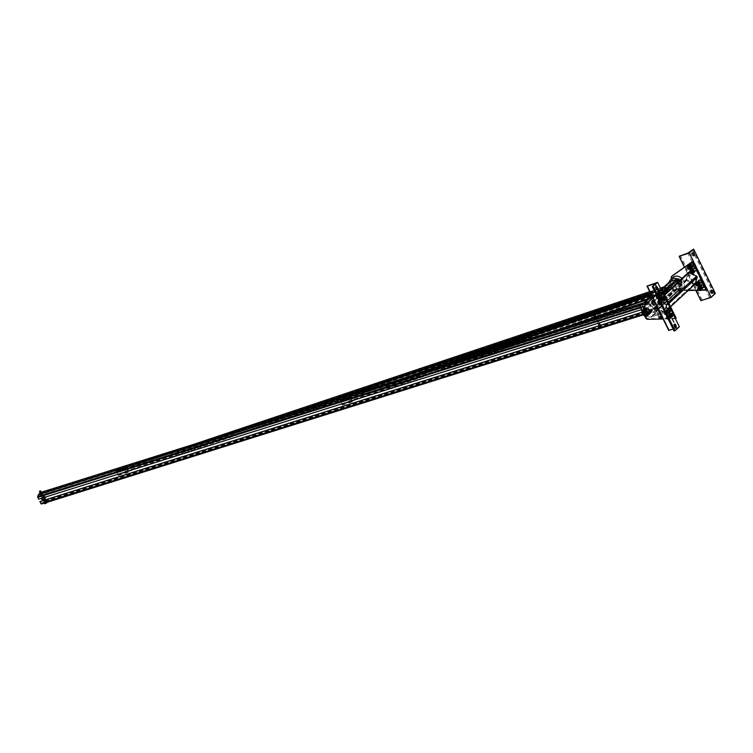 <?xml version="1.0" encoding="UTF-8"?>
<svg xmlns="http://www.w3.org/2000/svg" width="753" height="753" viewBox="0 0 753 753"><rect width="100%" height="100%" fill="white"/><g stroke="black" fill="none" stroke-linecap="round" stroke-linejoin="round"><path stroke-width="0.56" stroke-dasharray="3.77 2.82" d="M641.481 309.379A7.257 5.779 47.3 0 1 643.043 305.134A7.257 5.779 47.3 0 1 644.85 304.099A7.257 5.779 47.3 0 1 653.02 307.563A7.257 5.779 47.3 0 1 652.898 315.799A7.257 5.779 47.3 0 1 642.168 312.043M647.156 301.962A7.257 5.779 -132.7 0 0 645.349 302.998A7.257 5.779 -132.7 0 0 646.036 312.25A7.257 5.779 -132.7 0 0 655.204 313.662A7.257 5.779 -132.7 0 0 655.326 305.426A7.257 5.779 -132.7 0 0 647.156 301.962M681.879 278.488A7.257 5.779 47.3 0 1 682.896 288.07A7.257 5.779 47.3 0 1 673.728 286.658A7.257 5.779 47.3 0 1 673.041 277.405M669.313 282.027A7.257 5.779 -132.7 0 0 672.74 289.971A7.257 5.779 -132.7 0 0 680.58 290.206A7.257 5.779 -132.7 0 0 679.573 280.615M680.919 287.806L673.907 289.689L670.396 281.933L677.408 280.05L680.994 287.768L655.618 311.224L652.023 303.515L644.935 305.436L648.521 313.144L655.534 311.271M669.718 281.735A0.969 0.772 -132.7 0 0 669.775 282.46L673.389 289.849A0.969 0.772 -132.7 0 0 674.575 290.46L681.192 288.38A0.969 0.772 -132.7 0 0 681.54 287.288L678.679 281.443M656.155 310.744A0.969 0.772 47.3 0 1 655.816 311.836L649.19 313.926A0.969 0.772 47.3 0 1 648.013 313.304L644.389 305.916A0.969 0.772 47.3 0 1 644.737 304.824L651.354 302.744A0.969 0.772 47.3 0 1 652.54 303.355L656.155 310.744L681.54 287.288M45.82 501.827L44.615 502.317L45.82 501.827M44.945 502.684L46.149 502.195L44.945 502.684M644.954 306.179L645.848 308.118L644.624 305.784L645.396 303.845A1.233 0.697 -107.5 0 1 645.547 303.6L647.749 301.567A1.233 0.697 -107.5 0 1 647.909 301.473A1.233 0.697 -107.5 0 1 648.832 302.141L652.23 309.078A1.233 0.697 -107.5 0 1 652.211 310.669L650.008 312.702A1.233 0.697 -107.5 0 1 649.848 312.796A1.233 0.697 -107.5 0 1 649.792 312.815L648.192 313.06L646.818 310.867L648.041 312.495L649.641 312.25L651.957 310.161L651.966 309.323L648.088 302.028L645.801 304.118L644.954 306.179L37.97 497.036L38.827 494.975L41.104 492.886L44.982 501.009L42.78 503.051L41.067 503.352L40.097 501.479M38.61 499.22L37.97 497.036M41.857 493.752L40.662 494.241L41.857 493.752M40.493 493.591L41.688 493.102L40.493 493.591M600.113 327.018L601.073 326.416L600.113 327.018M42.93 503.635A1.233 0.697 72.5 0 0 43.034 503.559L45.227 501.526A1.233 0.697 72.5 0 0 45.246 499.936L41.848 492.999A1.233 0.697 72.5 0 0 40.935 492.33A1.233 0.697 72.5 0 0 40.775 492.424L39.768 493.356M42.695 503.098L649.67 312.241L42.667 503.108M647.072 310.622L642.14 312.175M646.818 310.867L642.13 312.335M645.848 308.118L38.874 498.975M596.16 318.943L597.11 318.34L596.16 318.943M600.367 327.536L601.318 326.924L600.367 327.536M645.585 308.363L641.5 309.643M116.188 471.133L126.137 466.493L126.231 467.98L116.188 471.133L116.414 471.585L126.457 468.432L126.137 466.493M128.255 470.813L128.029 470.239L118.089 475.002L128.038 470.352L118.089 475.002L128.132 471.839L126.363 466.945L116.414 471.585L126.353 466.822L116.414 471.585L118.306 475.454L128.255 470.813L128.349 472.3L118.306 475.454M128.029 470.239L126.353 466.822M118.08 474.879L116.404 471.472M340.102 400.728L350.051 396.087L350.145 397.575L340.102 400.728L340.328 401.18L350.371 398.026L350.051 396.087M352.169 400.408L351.933 399.834L341.994 404.596L351.943 399.956L341.994 404.596L352.037 401.434L350.267 396.539L340.328 401.18L350.267 396.417L340.328 401.18L342.22 405.048L352.169 400.408L352.263 401.895L342.22 405.048M351.933 399.834L350.267 396.417M341.984 404.474L340.318 401.067M44.079 500.529L45.029 499.926L44.079 500.529M41.01 494.269L41.97 493.667L41.01 494.269M40.897 494.382L42.206 493.554L40.897 494.382M44.794 502.345L46.102 501.517L44.794 502.345M42.309 497.479L43.561 496.764L42.309 497.479M43.147 499.183L44.399 498.477L43.147 499.183M41.387 498.091L44.719 496.199L41.387 498.091M45.556 497.902L41.829 499.728M45.811 502.882L45.387 503.249L46.328 502.816L45.5 502.232L46.695 502.449M45.218 502.778L46.093 502.223L45.218 502.778M46.441 501.94L44.568 502.806L44.879 503.456M44.568 502.806L45.5 502.232M39.457 491.398L40.436 490.918M40.483 493.027L41.274 492.528L40.483 493.027M40.455 493.055L41.321 492.5L40.455 493.055M41.999 492.716L41.537 492.961L42.027 493.008M41.236 492.33L39.787 493.159L41.716 492.264M39.853 492.443L41.02 491.878M39.749 493.253L40.013 493.94M41.001 493.027L40.549 493.422L41.537 492.961L40.775 492.575M40.116 493.93L40.549 493.422L40.003 493.639M40.766 493.676L41.631 493.13L40.766 493.676M40.257 492.575L41.048 492.076L40.257 492.575M600.687 327.517L599.736 327.536L601.609 326.67L600.687 327.517L601.383 328.035M599.746 327.819L600.056 328.449L601.929 327.31L600.16 328.459M601.619 326.943L601.515 327.96L601.976 327.536M594.625 316.119L595.604 315.648M600.969 326.971L600.103 327.527L600.969 326.971M599.736 327.536L600.056 328.186M600.668 326.962L600.988 327.611M601.609 326.67L601.929 327.31M596.178 317.277L595.388 317.775L596.178 317.277M596.207 317.248L595.331 317.804L596.207 317.248M594.945 318.133L597.167 317.437L594.795 317.728L596.884 316.985M596.188 316.608L595.03 317.173M595.952 316.815L595.162 317.324L595.952 316.815M597.176 317.474L594.936 317.926M594.926 317.982L595.228 318.604L597.204 317.738M596.169 317.757L595.181 318.368M348.526 398.393L350.117 401.857L352.037 399.899L350.446 396.426L348.526 398.393L443.112 365.873M665.294 290.479L665.313 289.472L667.506 287.439L668.193 287.797L669.182 290.846L666.885 292.945L665.294 290.479L651.458 295.232M124.499 468.837L126.08 472.3L128.123 470.305L126.532 466.832L124.499 468.837L260.943 423.148M671.083 285.123L672.071 288.183L669.775 290.263L668.203 286.799L670.499 284.709L671.083 285.123L127.088 467.265M648.079 313.257A2.268 1.807 47.3 0 1 645.566 309.596A2.268 1.807 47.3 0 1 648.644 312.928A2.268 1.807 47.3 0 1 648.079 313.257M648.766 312.617A2.268 1.807 -132.7 0 0 649.114 309.398A2.268 1.807 -132.7 0 0 646.215 311.535A2.268 1.807 -132.7 0 0 648.766 312.617M641.245 304.532A2.268 1.807 -132.7 0 0 641.132 306.622L646.309 317.192A2.268 1.807 -132.7 0 0 648.587 318.698L676.147 318.114M660.974 298.565A1.365 1.082 47.3 0 1 662.489 300.758A1.365 1.082 47.3 0 1 660.635 298.762A1.365 1.082 47.3 0 1 662.489 300.758A1.365 1.082 47.3 0 1 660.635 298.762A1.365 1.082 47.3 0 1 660.974 298.565M661.671 297.924A1.365 1.082 -132.7 0 0 661.463 299.854A1.365 1.082 -132.7 0 0 663.205 298.574A1.365 1.082 -132.7 0 0 661.671 297.924M659.44 293.378A1.365 1.082 -132.7 0 0 659.233 295.308A1.365 1.082 -132.7 0 0 660.974 294.028A1.365 1.082 -132.7 0 0 659.44 293.378M668.749 312.373A1.365 1.082 -132.7 0 0 668.956 310.443A1.365 1.082 -132.7 0 0 667.214 311.723A1.365 1.082 -132.7 0 0 668.749 312.373M670.979 316.919A1.365 1.082 -132.7 0 0 671.187 314.989A1.365 1.082 -132.7 0 0 669.445 316.269A1.365 1.082 -132.7 0 0 670.979 316.919M661.463 290.206L652.192 296.748M644.709 315.968L642.422 311.309M652.249 296.861L661.52 290.319M675.45 318.754L663.111 319.018M658.753 294.018A1.365 1.082 47.3 0 1 660.259 296.211A1.365 1.082 47.3 0 1 658.414 294.207A1.365 1.082 47.3 0 1 660.259 296.211A1.365 1.082 47.3 0 1 658.414 294.207A1.365 1.082 47.3 0 1 658.753 294.018M668.052 313.013A1.365 1.082 47.3 0 1 666.546 310.82A1.365 1.082 47.3 0 1 668.391 312.815A1.365 1.082 47.3 0 1 666.546 310.82A1.365 1.082 47.3 0 1 668.391 312.815A1.365 1.082 47.3 0 1 668.052 313.013M670.283 317.559A1.365 1.082 47.3 0 1 668.777 315.366A1.365 1.082 47.3 0 1 670.622 317.361A1.365 1.082 47.3 0 1 668.777 315.366A1.365 1.082 47.3 0 1 670.622 317.361A1.365 1.082 47.3 0 1 670.283 317.559M679.743 283.985A2.268 1.807 47.3 0 1 677.229 280.323A2.268 1.807 47.3 0 1 680.307 283.655A2.268 1.807 47.3 0 1 679.743 283.985M679.055 284.625A2.268 1.807 -132.7 0 0 679.404 281.406A2.268 1.807 -132.7 0 0 676.505 283.542A2.268 1.807 -132.7 0 0 679.055 284.625M692.647 269.292A1.365 1.082 47.3 0 1 694.153 271.485A1.365 1.082 47.3 0 1 692.308 269.489A1.365 1.082 47.3 0 1 694.153 271.485A1.365 1.082 47.3 0 1 692.308 269.489A1.365 1.082 47.3 0 1 692.647 269.292M691.96 269.932A1.365 1.082 -132.7 0 0 691.743 271.861A1.365 1.082 -132.7 0 0 693.485 270.581A1.365 1.082 -132.7 0 0 691.96 269.932M689.729 265.385A1.365 1.082 -132.7 0 0 689.513 267.315A1.365 1.082 -132.7 0 0 691.263 266.035A1.365 1.082 -132.7 0 0 689.729 265.385M699.029 284.38A1.365 1.082 -132.7 0 0 699.245 282.45A1.365 1.082 -132.7 0 0 697.504 283.73A1.365 1.082 -132.7 0 0 699.029 284.38M701.259 288.926A1.365 1.082 -132.7 0 0 701.467 286.997A1.365 1.082 -132.7 0 0 699.725 288.277A1.365 1.082 -132.7 0 0 701.259 288.926M671.507 278.817L676.599 289.199A2.268 1.807 -132.7 0 0 678.877 290.705L688.176 290.507M698.916 290.281L700.827 290.244M690.821 264.35A1.299 1.026 47.3 0 1 692.581 266.251A1.299 1.026 47.3 0 1 690.821 264.35L690.388 264.745A1.365 1.082 47.3 0 1 691.932 266.939A1.365 1.082 47.3 0 1 690.077 264.943A1.365 1.082 47.3 0 1 691.932 266.939A1.365 1.082 47.3 0 1 690.077 264.943A1.365 1.082 47.3 0 1 690.416 264.745L690.388 264.745A1.299 1.035 47.3 0 1 692.148 266.647L692.148 266.647A1.299 1.035 47.3 0 1 690.388 264.745L688.007 266.948M699.725 283.74A1.365 1.082 47.3 0 1 698.219 281.547A1.365 1.082 47.3 0 1 700.064 283.542A1.365 1.082 47.3 0 1 698.219 281.547A1.365 1.082 47.3 0 1 700.064 283.542A1.365 1.082 47.3 0 1 699.725 283.74M701.956 288.286A1.365 1.082 47.3 0 1 700.441 286.093A1.365 1.082 47.3 0 1 702.295 288.088A1.365 1.082 47.3 0 1 700.441 286.093A1.365 1.082 47.3 0 1 702.295 288.088A1.365 1.082 47.3 0 1 701.956 288.286M707.123 289.481L679.564 290.065A2.268 1.807 47.3 0 1 677.286 288.559L672.109 277.989A2.268 1.807 47.3 0 1 672.222 275.899M689.193 272.868L686.708 279.683L694.454 283.825L696.629 277.029L689.193 272.868L658.602 300.88L656.625 308.081L664.165 311.817L666.349 305.021L658.903 300.861M656.456 308.598A0.969 0.772 47.3 0 1 655.872 307.384L657.99 300.692A0.969 0.772 47.3 0 1 659.073 300.353L666.311 304.108A0.969 0.772 47.3 0 1 666.904 305.313L664.786 312.015A0.969 0.772 47.3 0 1 663.704 312.354L656.456 308.598L686.745 280.605A0.969 0.772 47.3 0 1 686.152 279.391L688.27 272.699L657.99 300.692M689.823 272.605L692.289 273.876M694.595 284.455A0.969 0.772 47.3 0 1 693.984 284.361L686.745 280.605M690.623 263.277L690.68 264.19A1.948 1.544 47.3 0 1 691.583 262.929L689.983 263.87L691.583 262.929A1.948 1.544 47.3 0 1 694.162 265.065L694.106 264.152L692.384 262.722M691.743 263.315L693.457 264.745L694.106 264.152M694.162 265.065A1.948 1.544 47.3 0 1 690.68 264.19L690.576 265.254L692.299 266.684L694.059 266.129L694.162 265.065M693.457 264.745L693.419 266.731L691.649 267.277L689.936 265.856L690.576 265.254M689.936 265.856L689.983 263.87M691.649 267.277L692.299 266.684M693.419 266.731L694.059 266.129M690.181 268.2A1.177 0.941 47.3 0 1 688.873 266.298A1.177 0.941 47.3 0 1 690.482 268.03A1.177 0.941 47.3 0 1 690.181 268.2M690.237 268.303A1.299 1.035 -132.7 0 0 690.435 266.468A1.299 1.035 -132.7 0 0 688.779 267.682A1.299 1.035 -132.7 0 0 690.237 268.303M688.515 265.216L688.571 266.138A1.948 1.544 47.3 0 1 692.054 267.014A1.948 1.544 47.3 0 1 691.15 268.284L691.951 268.077M689.663 268.68A1.177 0.941 -132.7 0 0 689.852 267.004A1.177 0.941 -132.7 0 0 688.336 268.115A1.177 0.941 -132.7 0 0 689.663 268.68M688.355 265.734A1.948 1.544 -132.7 0 0 691 268.595M691.47 268.52L689.71 269.075L688.769 268.435L687.988 267.644L688.035 265.668M688.468 267.202L689.409 267.852A1.948 1.544 47.3 0 1 688.571 266.138L687.988 267.644M690.19 268.633L691.15 268.284A1.948 1.544 47.3 0 1 689.409 267.852L690.19 268.633L689.71 269.075M690.868 267.72A1.299 1.035 47.3 0 1 689.428 265.63A1.299 1.035 47.3 0 1 691.188 267.531A1.299 1.035 47.3 0 1 690.868 267.72M692.854 267.823L692.911 268.746A1.948 1.544 47.3 0 1 693.814 267.475L692.205 268.416L693.814 267.475A1.948 1.544 47.3 0 1 696.384 269.621L696.337 268.699L694.614 267.268M693.974 267.861L695.687 269.292L696.337 268.699M696.384 269.621A1.948 1.544 47.3 0 1 692.911 268.746L692.807 269.809L694.52 271.24L696.29 270.685L696.384 269.621M694.482 270.986A1.299 1.026 47.3 0 1 693.042 268.896A1.299 1.026 47.3 0 1 694.803 270.798A1.299 1.026 47.3 0 1 694.482 270.986M695.687 269.292L695.64 271.278L693.88 271.833L692.158 270.402L692.807 269.809M692.158 270.402L692.205 268.416M693.88 271.833L694.52 271.24M695.64 271.278L696.29 270.685M692.412 272.746A1.177 0.941 47.3 0 1 691.103 270.845A1.177 0.941 47.3 0 1 692.704 272.577A1.177 0.941 47.3 0 1 692.412 272.746M692.468 272.85A1.299 1.035 -132.7 0 0 692.666 271.014A1.299 1.035 -132.7 0 0 691 272.228A1.299 1.035 -132.7 0 0 692.468 272.85M690.746 269.772L690.802 270.694A1.948 1.544 47.3 0 1 694.285 271.56A1.948 1.544 47.3 0 1 693.381 272.831L694.181 272.624M691.894 273.226A1.177 0.941 -132.7 0 0 692.073 271.56A1.177 0.941 -132.7 0 0 690.567 272.661A1.177 0.941 -132.7 0 0 691.894 273.226M690.586 270.289A1.948 1.544 -132.7 0 0 693.231 273.141M693.701 273.075L691.941 273.621L691 272.981L690.219 272.2L690.266 270.214M690.699 271.758L691.64 272.398A1.948 1.544 47.3 0 1 690.802 270.694L690.219 272.2M692.421 273.179L693.381 272.831A1.948 1.544 47.3 0 1 691.64 272.398L692.421 273.179L691.941 273.621M693.099 272.266A1.299 1.035 47.3 0 1 691.659 270.176A1.299 1.035 47.3 0 1 693.419 272.078A1.299 1.035 47.3 0 1 693.099 272.266M702.662 287.844L701.881 287.053A1.948 1.544 -132.7 0 0 703.622 287.495L702.012 288.437L703.782 287.881L703.829 285.895L702.107 284.474L702.747 283.872L703.688 284.521A1.948 1.544 -132.7 0 0 701.947 284.079L702.747 283.872M703.829 285.895L704.469 285.302L704.526 286.225A1.948 1.544 -132.7 0 0 703.688 284.521L704.469 285.302M703.622 287.495A1.948 1.544 -132.7 0 0 704.526 286.225L704.422 287.288L703.622 287.495M701.043 285.349A1.948 1.544 -132.7 0 0 701.881 287.053L700.939 286.413L700.987 284.427L701.947 284.079A1.948 1.544 -132.7 0 0 701.043 285.349M703.782 287.881L704.422 287.288M701.504 285.312A1.299 1.026 -132.7 0 0 701.307 287.157A1.299 1.026 -132.7 0 0 702.963 285.933A1.299 1.026 -132.7 0 0 701.504 285.312M702.107 284.474L700.346 285.02L700.299 287.006L700.939 286.413M700.346 285.02L700.987 284.427M700.299 287.006L702.012 288.437M699.537 287.288A1.177 0.941 -132.7 0 0 699.349 288.954A1.177 0.941 -132.7 0 0 700.864 287.844A1.177 0.941 -132.7 0 0 699.537 287.288M699.481 287.185A1.299 1.035 47.3 0 1 700.921 289.274A1.299 1.035 47.3 0 1 699.16 287.364A1.299 1.035 47.3 0 1 699.481 287.185M699.019 287.768A1.177 0.941 47.3 0 1 700.328 289.67A1.177 0.941 47.3 0 1 698.718 287.928A1.177 0.941 47.3 0 1 699.019 287.768M702.314 289.237L701.514 289.434A1.948 1.544 -132.7 0 0 699.838 286.027A1.948 1.544 -132.7 0 0 698.935 287.298L698.878 286.375M698.831 288.361L698.935 287.298A1.948 1.544 -132.7 0 0 701.514 289.434L700.554 289.792L698.831 288.361L698.351 288.804L700.074 290.234L700.874 290.027A1.948 1.544 47.3 0 1 698.718 286.893M701.363 289.745A1.948 1.544 47.3 0 1 700.874 290.027L701.834 289.679M700.554 289.792L700.074 290.234M700.121 286.592A1.299 1.035 -132.7 0 0 699.923 288.437A1.299 1.035 -132.7 0 0 701.58 287.213A1.299 1.035 -132.7 0 0 700.121 286.592M698.398 286.818L698.351 288.804M700.431 283.288L699.65 282.507A1.948 1.544 -132.7 0 0 701.391 282.94L699.782 283.89L701.551 283.335L701.598 281.349L699.876 279.918L698.116 280.474L700.525 279.325L702.238 280.756L702.295 281.678A1.948 1.544 -132.7 0 0 698.812 280.803A1.948 1.544 -132.7 0 0 699.65 282.507L698.709 281.867L698.756 279.881M699.876 279.918L700.525 279.325M701.598 281.349L702.238 280.756M701.551 283.335L702.191 282.733L701.391 282.94A1.948 1.544 -132.7 0 0 702.295 281.678L702.191 282.733M698.116 280.474L698.069 282.46L698.709 281.867M698.069 282.46L699.782 283.89M699.273 280.765A1.299 1.026 -132.7 0 0 699.076 282.601A1.299 1.026 -132.7 0 0 700.732 281.387A1.299 1.026 -132.7 0 0 699.273 280.765M697.306 282.733A1.177 0.941 -132.7 0 0 697.127 284.408A1.177 0.941 -132.7 0 0 698.633 283.297A1.177 0.941 -132.7 0 0 697.306 282.733M697.259 282.629A1.299 1.035 47.3 0 1 698.69 284.719A1.299 1.035 47.3 0 1 696.93 282.817A1.299 1.035 47.3 0 1 697.259 282.629M699.132 285.199A1.948 1.544 47.3 0 1 698.652 285.472L699.612 285.123M700.186 283.617A1.948 1.544 -132.7 0 0 696.704 282.742A1.948 1.544 -132.7 0 0 700.186 283.617M697.89 282.046A1.299 1.035 -132.7 0 0 697.692 283.881A1.299 1.035 -132.7 0 0 699.349 282.667A1.299 1.035 -132.7 0 0 697.89 282.046M700.092 284.681L698.652 285.472A1.948 1.544 47.3 0 1 696.497 282.337M696.789 283.213A1.177 0.941 47.3 0 1 698.097 285.114A1.177 0.941 47.3 0 1 696.497 283.382A1.177 0.941 47.3 0 1 696.789 283.213M696.177 282.271L696.13 284.257L697.843 285.679M698.323 285.236L696.61 283.806L696.13 284.257M696.61 283.806L696.657 281.829M656.503 295.195A1.948 1.544 47.3 0 1 657.087 294.809L656.277 295.016M658.593 297.83L656.88 296.409L656.927 294.423L658.687 293.868L660.409 295.298L660.362 297.275L658.753 298.226A1.948 1.544 47.3 0 1 658 298.263M659.195 296.983A1.299 1.026 47.3 0 1 657.764 294.903A1.299 1.026 47.3 0 1 659.524 296.804A1.299 1.026 47.3 0 1 659.195 296.983M659.713 297.877L659.76 295.891L658.047 294.461L657.087 294.809A1.948 1.544 47.3 0 1 658.753 298.226L660.362 297.275M660.409 295.298L659.76 295.891M656.88 296.409L656.23 297.002M656.927 294.423L656.371 294.931M658.687 293.868L658.047 294.461M662.009 294.385A1.299 1.035 47.3 0 1 660.579 292.296A1.299 1.035 47.3 0 1 662.329 294.207A1.299 1.035 47.3 0 1 662.009 294.385M662.009 294.178A1.139 0.904 47.3 0 1 660.513 292.926A1.139 0.904 47.3 0 1 662.056 292.446A1.139 0.904 47.3 0 1 662.009 294.178M661.172 295.016A1.177 0.941 47.3 0 1 659.863 293.115A1.177 0.941 47.3 0 1 661.463 294.847A1.177 0.941 47.3 0 1 661.172 295.016M661.219 295.12A1.299 1.035 -132.7 0 0 661.416 293.284A1.299 1.035 -132.7 0 0 659.76 294.498A1.299 1.035 -132.7 0 0 661.219 295.12M660.146 292.512L659.195 292.861A1.948 1.544 47.3 0 1 660.927 293.303L660.146 292.512L660.626 292.07L661.567 292.719A1.948 1.544 -132.7 0 0 659.76 295.251A1.948 1.544 -132.7 0 0 661.501 295.694L660.541 296.042L658.819 294.611L658.866 292.625L660.626 292.07M658.338 295.054L660.061 296.484L661.821 295.929L661.868 293.943L660.927 293.303A1.948 1.544 47.3 0 1 659.12 295.844A1.948 1.544 47.3 0 1 659.195 292.861L658.386 293.068L658.338 295.054L658.819 294.611M660.588 295.713A1.299 1.035 47.3 0 1 659.148 293.623A1.299 1.035 47.3 0 1 660.908 295.524A1.299 1.035 47.3 0 1 660.588 295.713M662.301 295.487L661.501 295.694A1.948 1.544 -132.7 0 0 662.405 294.423L661.821 295.929M660.061 296.484L660.541 296.042M662.019 295.214A1.948 1.544 47.3 0 1 659.863 292.079A1.948 1.544 47.3 0 1 662.499 294.931A1.948 1.544 47.3 0 1 662.019 295.214M662.405 294.423A1.948 1.544 -132.7 0 0 661.567 292.719L662.405 294.423M661.868 293.943L662.348 293.501M658.386 293.068L658.866 292.625M661.689 294.536A1.177 0.941 -132.7 0 0 661.868 292.87A1.177 0.941 -132.7 0 0 660.362 293.981A1.177 0.941 -132.7 0 0 661.689 294.536M658.724 299.741A1.948 1.544 47.3 0 1 659.317 299.365L658.508 299.562M659.157 298.969L660.918 298.414L662.631 299.845L662.593 301.831L660.823 302.386L659.11 300.955L659.157 298.969L658.602 299.487M659.11 300.955L658.461 301.548M661.426 301.539A1.299 1.026 47.3 0 1 659.995 299.449A1.299 1.026 47.3 0 1 661.746 301.351A1.299 1.026 47.3 0 1 661.426 301.539M660.277 299.007L659.317 299.365A1.948 1.544 47.3 0 1 661.059 299.798L660.277 299.007L660.918 298.414M662.631 299.845L661.991 300.438L661.059 299.798A1.948 1.544 47.3 0 1 660.23 302.81M660.823 302.386L660.183 302.979L661.943 302.424L661.991 300.438M662.593 301.831L661.943 302.424M664.24 298.941A1.299 1.035 47.3 0 1 662.8 296.851A1.299 1.035 47.3 0 1 664.56 298.753A1.299 1.035 47.3 0 1 664.24 298.941M664.24 298.725A1.139 0.904 47.3 0 1 662.744 297.482A1.139 0.904 47.3 0 1 664.287 296.993A1.139 0.904 47.3 0 1 664.24 298.725M663.393 299.572A1.177 0.941 47.3 0 1 662.085 297.67A1.177 0.941 47.3 0 1 663.694 299.402A1.177 0.941 47.3 0 1 663.393 299.572M663.449 299.675A1.299 1.035 -132.7 0 0 663.647 297.83A1.299 1.035 -132.7 0 0 661.991 299.054A1.299 1.035 -132.7 0 0 663.449 299.675M663.722 300.24L662.762 300.588L661.981 299.807A1.948 1.544 -132.7 0 0 664.626 298.969L664.532 300.033L663.722 300.24M662.282 301.031L664.052 300.475L664.099 298.499L663.158 297.849A1.948 1.544 47.3 0 1 661.35 300.391A1.948 1.544 47.3 0 1 663.158 297.849L662.376 297.068L660.616 297.623L660.569 299.6L662.282 301.031L662.762 300.588M664.579 298.047L664.626 298.969A1.948 1.544 -132.7 0 0 661.153 298.094A1.948 1.544 -132.7 0 0 661.981 299.807L661.049 299.157L661.096 297.181L662.856 296.626L664.579 298.047L664.099 298.499M664.052 300.475L664.532 300.033M662.809 300.259A1.299 1.035 47.3 0 1 661.379 298.169A1.299 1.035 47.3 0 1 663.139 300.071A1.299 1.035 47.3 0 1 662.809 300.259M663.92 299.092A1.177 0.941 -132.7 0 0 664.099 297.416A1.177 0.941 -132.7 0 0 662.584 298.527A1.177 0.941 -132.7 0 0 663.92 299.092M664.24 299.76A1.948 1.544 47.3 0 1 662.085 296.626A1.948 1.544 47.3 0 1 664.73 299.478A1.948 1.544 47.3 0 1 664.24 299.76M660.569 299.6L661.049 299.157M660.616 297.623L661.096 297.181M662.376 297.068L662.856 296.626M666.132 314.867A1.948 1.544 -132.7 0 0 666.894 314.829L668.495 313.888L666.894 314.829A1.948 1.544 -132.7 0 0 666.96 311.855L667.892 312.495L667.855 314.481M669.031 308.721A1.299 1.035 -132.7 0 0 668.833 310.556A1.299 1.035 -132.7 0 0 670.49 309.342A1.299 1.035 -132.7 0 0 669.031 308.721M669.172 308.796A1.139 0.904 -132.7 0 0 669.135 310.528A1.139 0.904 -132.7 0 0 670.678 310.048A1.139 0.904 -132.7 0 0 669.172 308.796M668.495 313.888L668.542 311.902L667.892 312.495M664.419 311.62L666.179 311.064L666.96 311.855A1.948 1.544 -132.7 0 0 664.635 311.798M666.217 311.318A1.299 1.026 -132.7 0 0 666.019 313.154A1.299 1.026 -132.7 0 0 667.676 311.94A1.299 1.026 -132.7 0 0 666.217 311.318M668.542 311.902L666.819 310.471L665.059 311.027L664.372 313.606M665.012 313.013L666.734 314.443M665.059 311.027L664.504 311.535M666.819 310.471L666.179 311.064M668.288 309.558A1.177 0.941 -132.7 0 0 668.109 311.224A1.177 0.941 -132.7 0 0 669.615 310.114A1.177 0.941 -132.7 0 0 668.288 309.558M668.24 309.455A1.299 1.035 47.3 0 1 669.671 311.544A1.299 1.035 47.3 0 1 667.92 309.634A1.299 1.035 47.3 0 1 668.24 309.455M668.193 313.088L667.252 312.448A1.948 1.544 -132.7 0 0 668.993 312.881L669.633 312.297A1.948 1.544 47.3 0 1 667.958 308.881A1.948 1.544 47.3 0 1 669.633 312.297L670.434 312.09L670.481 310.104L668.768 308.674L666.998 309.229L666.951 311.215L668.673 312.646M668.476 308.401A1.948 1.544 -132.7 0 0 668.175 311.158A1.948 1.544 -132.7 0 0 670.669 309.332A1.948 1.544 -132.7 0 0 668.476 308.401M668.805 309.078A1.177 0.941 47.3 0 1 670.114 310.98A1.177 0.941 47.3 0 1 668.513 309.248A1.177 0.941 47.3 0 1 668.805 309.078M666.471 311.657L666.424 310.735A1.948 1.544 -132.7 0 0 667.252 312.448L666.471 311.657L666.951 311.215M670.001 310.547L669.906 311.61A1.948 1.544 -132.7 0 0 666.424 310.735L666.518 309.671L668.288 309.125L670.001 310.547L670.481 310.104M669.954 312.533L668.993 312.881A1.948 1.544 -132.7 0 0 669.906 311.61L669.954 312.533L670.434 312.09M668.288 309.125L668.768 308.674M666.518 309.671L666.998 309.229M667.6 310.038A1.299 1.035 -132.7 0 0 667.403 311.874A1.299 1.035 -132.7 0 0 669.059 310.66A1.299 1.035 -132.7 0 0 667.6 310.038M668.363 319.413A1.948 1.544 -132.7 0 0 669.116 319.376L670.725 318.434L669.116 319.376A1.948 1.544 -132.7 0 0 669.191 316.401L670.123 317.041L670.076 319.027M671.262 313.267A1.299 1.035 -132.7 0 0 671.064 315.102A1.299 1.035 -132.7 0 0 672.721 313.888A1.299 1.035 -132.7 0 0 671.262 313.267M671.403 313.342A1.139 0.904 -132.7 0 0 671.365 315.083A1.139 0.904 -132.7 0 0 672.909 314.594A1.139 0.904 -132.7 0 0 671.403 313.342M670.725 318.434L670.772 316.448L670.123 317.041M666.64 316.175L668.41 315.62L669.191 316.401A1.948 1.544 -132.7 0 0 666.866 316.354M668.448 315.865A1.299 1.026 -132.7 0 0 668.25 317.7A1.299 1.026 -132.7 0 0 669.906 316.486A1.299 1.026 -132.7 0 0 668.448 315.865M670.772 316.448L669.05 315.018L667.29 315.573L667.243 317.559L666.593 318.152M667.243 317.559L668.956 318.99M667.29 315.573L666.734 316.091M669.05 315.018L668.41 315.62M670.518 314.105A1.177 0.941 -132.7 0 0 670.339 315.78A1.177 0.941 -132.7 0 0 671.845 314.669A1.177 0.941 -132.7 0 0 670.518 314.105M670.471 314.001A1.299 1.035 47.3 0 1 671.902 316.091A1.299 1.035 47.3 0 1 670.142 314.189A1.299 1.035 47.3 0 1 670.471 314.001M670.424 317.634L669.483 316.994A1.948 1.544 -132.7 0 0 671.224 317.427L671.864 316.844A1.948 1.544 47.3 0 1 670.189 313.436A1.948 1.544 47.3 0 1 671.864 316.844L672.664 316.637L672.711 314.66L670.989 313.229L670.189 313.436L669.229 313.785L669.182 315.761L670.904 317.192M670.707 312.956A1.948 1.544 -132.7 0 0 670.405 315.705A1.948 1.544 -132.7 0 0 672.9 313.879A1.948 1.544 -132.7 0 0 670.707 312.956M671.036 313.625A1.177 0.941 47.3 0 1 672.344 315.526A1.177 0.941 47.3 0 1 670.744 313.794A1.177 0.941 47.3 0 1 671.036 313.625M668.702 316.213L668.645 315.291A1.948 1.544 -132.7 0 0 669.483 316.994L668.702 316.213L669.182 315.761M672.231 315.102L672.128 316.166A1.948 1.544 -132.7 0 0 668.645 315.291L668.749 314.227L670.509 313.672L672.231 315.102L672.711 314.66M672.184 317.079L671.224 317.427A1.948 1.544 -132.7 0 0 672.128 316.166L672.184 317.079L672.664 316.637M670.509 313.672L670.989 313.229M668.749 314.227L669.229 313.785M669.831 314.585A1.299 1.035 -132.7 0 0 669.633 316.429A1.299 1.035 -132.7 0 0 671.29 315.206A1.299 1.035 -132.7 0 0 669.831 314.585M710.926 290.771A1.619 0.922 72.5 0 0 710.183 290.526A1.619 0.922 72.5 0 0 709.787 292.343A1.619 0.922 72.5 0 0 711.152 293.614A1.619 0.922 72.5 0 0 711.632 292.983M715.35 293.444L709.477 297.51L700.836 300.645M695.791 290.347L684.458 267.211M692.544 253.234A1.619 0.922 72.5 0 0 691.791 252.989A1.619 0.922 72.5 0 0 691.405 254.815A1.619 0.922 72.5 0 0 692.769 256.086A1.619 0.922 72.5 0 0 693.24 255.455M700.412 283.1A1.365 1.082 -132.7 0 0 700.629 281.17A1.365 1.082 -132.7 0 0 698.888 282.45A1.365 1.082 -132.7 0 0 700.412 283.1M702.643 287.646A1.365 1.082 -132.7 0 0 702.86 285.716A1.365 1.082 -132.7 0 0 701.109 286.997A1.365 1.082 -132.7 0 0 702.643 287.646M693.344 268.652A1.365 1.082 -132.7 0 0 693.127 270.581A1.365 1.082 -132.7 0 0 694.878 269.301A1.365 1.082 -132.7 0 0 693.344 268.652M691.113 264.105A1.365 1.082 -132.7 0 0 690.906 266.035A1.365 1.082 -132.7 0 0 692.647 264.755A1.365 1.082 -132.7 0 0 691.113 264.105M674.876 326.953A1.619 0.922 -107.5 0 1 674.406 327.583A1.619 0.922 -107.5 0 1 673.201 326.698A1.619 0.922 -107.5 0 1 673.436 324.487A1.619 0.922 -107.5 0 1 674.18 324.731M656.494 289.416A1.619 0.922 -107.5 0 1 656.023 290.046A1.619 0.922 -107.5 0 1 654.809 289.171A1.619 0.922 -107.5 0 1 655.044 286.959A1.619 0.922 -107.5 0 1 655.797 287.204M652.362 286.479L674.095 330.831L677.003 328.026L673.107 329.099M647.034 285.933L668.768 330.294L679.357 326.717M667.365 313.653A1.365 1.082 -132.7 0 0 667.572 311.723A1.365 1.082 -132.7 0 0 665.831 313.003A1.365 1.082 -132.7 0 0 667.365 313.653M669.586 318.199A1.365 1.082 -132.7 0 0 669.803 316.269A1.365 1.082 -132.7 0 0 668.062 317.55A1.365 1.082 -132.7 0 0 669.586 318.199M660.287 299.205A1.365 1.082 -132.7 0 0 660.08 301.134A1.365 1.082 -132.7 0 0 661.821 299.854A1.365 1.082 -132.7 0 0 660.287 299.205M658.056 294.658A1.365 1.082 -132.7 0 0 657.849 296.588A1.365 1.082 -132.7 0 0 659.59 295.308A1.365 1.082 -132.7 0 0 658.056 294.658M669.172 329.918L647.439 285.566M679.771 284.041A2.334 1.854 47.3 0 1 677.145 282.921A2.334 1.854 47.3 0 1 677.192 280.276A2.334 1.854 47.3 0 1 680.138 280.728A2.334 1.854 47.3 0 1 680.354 283.702A2.334 1.854 47.3 0 1 679.771 284.041M680.354 283.505A2.334 1.854 -132.7 0 0 680.928 283.175A2.334 1.854 -132.7 0 0 680.712 280.201A2.334 1.854 -132.7 0 0 677.766 279.749A2.334 1.854 -132.7 0 0 677.728 282.394A2.334 1.854 -132.7 0 0 680.354 283.505M680.74 284.305A3.238 2.579 47.3 0 1 677.088 282.751A3.238 2.579 47.3 0 1 677.145 279.081A3.238 2.579 47.3 0 1 681.239 279.711A3.238 2.579 47.3 0 1 681.55 283.834A3.238 2.579 47.3 0 1 680.74 284.305M680.166 284.832A3.238 2.579 -132.7 0 0 680.976 284.37A3.238 2.579 -132.7 0 0 680.665 280.238A3.238 2.579 -132.7 0 0 676.57 279.608A3.238 2.579 -132.7 0 0 676.514 283.288A3.238 2.579 -132.7 0 0 680.166 284.832M680.204 283.552A2.268 1.807 47.3 0 1 677.691 279.9A2.268 1.807 47.3 0 1 680.768 283.232A2.268 1.807 47.3 0 1 680.204 283.552M680.213 283.222A2.005 1.6 -132.7 0 0 680.279 280.144A2.005 1.6 -132.7 0 0 677.549 281.01A2.005 1.6 -132.7 0 0 680.213 283.222M646.375 314.453L647.364 314.076L646.375 314.453M644.493 310.603L645.462 310.18L644.493 310.603M646.827 314.585A2.268 1.807 -132.7 0 0 643.768 311.271M648.785 312.646A2.297 1.826 47.3 0 1 646.187 311.544A2.297 1.826 47.3 0 1 646.234 308.937A2.297 1.826 47.3 0 1 649.133 309.379A2.297 1.826 47.3 0 1 649.359 312.316A2.297 1.826 47.3 0 1 648.785 312.646M648.954 312.486A2.297 1.826 -132.7 0 0 649.528 312.156A2.297 1.826 -132.7 0 0 649.312 309.219A2.297 1.826 -132.7 0 0 646.403 308.777A2.297 1.826 -132.7 0 0 646.366 311.384A2.297 1.826 -132.7 0 0 648.954 312.486M649.19 313.464A3.238 2.579 -132.7 0 0 649.99 313.003A3.238 2.579 -132.7 0 0 649.688 308.871A3.238 2.579 -132.7 0 0 645.594 308.241A3.238 2.579 -132.7 0 0 645.537 311.921A3.238 2.579 -132.7 0 0 649.19 313.464M649.359 313.304A3.238 2.579 47.3 0 1 645.707 311.761A3.238 2.579 47.3 0 1 645.763 308.081A3.238 2.579 47.3 0 1 649.858 308.711A3.238 2.579 47.3 0 1 650.168 312.843A3.238 2.579 47.3 0 1 649.359 313.304M644.982 309.445L643.984 309.831L644.982 309.445M645.387 310.283L644.399 310.669L645.387 310.283M647.74 313.606A2.297 1.826 -132.7 0 0 648.314 313.276A2.297 1.826 -132.7 0 0 648.361 310.66A2.297 1.826 -132.7 0 0 645.763 309.568A2.297 1.826 -132.7 0 0 645.189 309.897A2.297 1.826 -132.7 0 0 645.152 312.504A2.297 1.826 -132.7 0 0 647.74 313.606M645.133 308.824A3.238 2.579 -132.7 0 0 644.559 309.201A3.238 2.579 -132.7 0 0 644.86 313.333A3.238 2.579 -132.7 0 0 648.954 313.963M646.385 314.481L647.382 314.105L646.385 314.481M647.721 315.036L646.742 315.451L647.721 315.036M644.041 309.238L644.672 308.834L644.041 309.238M644.022 309.257L644.719 308.815L644.022 309.257M644.559 309.201L643.759 309.944L644.869 309.191L643.702 309.718L644.624 308.692L643.495 309.351M643.504 308.683L644.436 308.231M643.815 308.777L644.455 308.382L643.815 308.777M644.267 309.756L644.963 309.314L644.267 309.756M647.542 315.535L647.279 314.999L648.041 314.763M647.288 315.451L646.648 315.94M646.516 315.469L647.279 314.999M647.053 315.441L647.749 314.999L647.053 315.441M643.278 308.043L644.05 307.657M656.014 306.895L654.922 307.346L656.014 306.895M652.437 301.991L653.529 301.539L652.437 301.991M646.629 302.019L646.789 302.358A7.257 5.779 47.3 0 1 655.383 306.48L657.736 305.737L660.277 297.727L646.629 302.019L644.606 303.883L658.254 299.59L655.722 307.61L657.736 305.737M655.722 307.61L653.359 308.344A7.257 5.779 -132.7 0 0 644.775 304.221L646.789 302.358M651.571 301.078L653.435 300.315L651.571 301.078M652.079 302.094L653.933 301.341L652.079 302.094M653.359 308.344L655.383 306.48M658.254 299.59L660.277 297.727M655.439 308.128L656.531 307.685L655.439 308.128M658.009 313.361L659.091 312.919L658.009 313.361M658.178 306.65L666.847 311.149L653.03 315.093A7.257 5.779 -132.7 0 0 654.837 314.057A7.257 5.779 -132.7 0 0 655.825 307.393L658.178 306.65L656.164 308.514L653.811 309.257A7.257 5.779 47.3 0 1 652.823 315.921A7.257 5.779 47.3 0 1 651.016 316.957L664.833 313.013L656.164 308.514M664.833 313.013L666.847 311.149M651.185 317.305L653.199 315.432M651.016 316.957L653.03 315.093M658.15 314.5L660.005 313.737L658.15 314.5M653.811 309.257L655.825 307.393M657.651 313.474L659.506 312.711L657.651 313.474M658.508 314.387L659.6 313.935L658.508 314.387M659.619 316.655L660.71 316.213L659.619 316.655M658.856 316.9L661.586 315.789L658.856 316.9M657.745 314.622L660.475 313.512L657.745 314.622M660.692 316.326L659.487 316.815L660.692 316.326M659.844 317.239L661.049 316.749L659.844 317.239M658.809 316.919L661.642 315.761L658.809 316.919M659.082 317.484L661.925 316.326L659.082 317.484M652.079 302.254L651.401 301.388L653.03 300.871L651.401 301.388L652.437 300.56L653.557 300.381L653.952 301.172L652.098 302.254L653.726 301.501M651.947 301.379L652.333 302.169M653.03 300.871L653.416 301.671M652.098 302.019L653.717 301.256L652.098 302.019M652.399 301.915L653.491 301.473L652.399 301.915M651.929 300.899L652.324 301.689M653.011 300.391L653.406 301.181M651.929 300.965L653.02 300.522L651.929 300.965M653.246 300.306L651.627 301.059M660.052 318.519L659.364 317.653L660.993 317.135L659.364 317.653L660.4 316.825L661.529 316.646L661.915 317.437L660.07 318.519L661.689 317.766M659.92 317.644L660.306 318.434M660.993 317.135L661.388 317.935M660.061 318.274L661.68 317.521L660.061 318.274M660.372 318.18L661.454 317.738L660.372 318.18M659.901 317.154L660.287 317.954M660.983 316.655L661.369 317.446M659.901 317.229L660.993 316.778L659.901 317.229M661.238 316.571L659.59 317.324M661.558 319.046L660.842 319.159M648.917 313.352L674.293 289.896M655.647 310.904L681.032 287.448M644.897 305.756L670.283 282.29M645.01 305.389L670.396 281.933M648.521 313.144L673.907 289.689M655.816 311.836L681.192 288.38M649.19 313.926L674.575 290.46M648.013 313.304L673.389 289.849M652.023 303.515L677.408 280.05M644.389 305.916L669.775 282.46M644.737 304.824L661.181 289.623M651.637 303.308L677.013 279.852M651.354 302.744L663.233 291.759M652.54 303.355L663.807 292.936M644.963 306.32L37.989 497.178M649.754 312.194L42.78 503.051M651.957 310.161L44.982 501.009M648.041 312.495L41.067 503.352M647.957 312.42L40.973 503.277M645.716 304.24L38.742 495.098M645.801 304.118L38.827 494.975M648.004 302.085L41.02 492.942M648.568 302.386L41.594 493.243M651.966 309.323L44.992 500.18M648.192 313.06L642.94 314.707M647.693 312.664L642.62 314.255M647.749 301.567L643.429 302.932M648.832 302.141L41.848 492.999M645.547 303.6L640.549 305.181M40.991 493.704L40.229 493.94M652.23 309.078L45.246 499.936M652.211 310.669L45.227 501.526M650.008 312.702L43.034 503.559M644.624 305.784L640.379 307.12M645.396 303.845L640.389 305.417M644.709 306.565L640.709 307.817M41.095 494.363L41.97 493.808L41.095 494.363M596.847 318.557L595.971 319.112L596.847 318.557M477.091 355.19L348.573 399.372M665.313 289.472L651.034 294.376M666.301 292.522L650.47 297.962M596.432 316.542L594.964 317.051M558.444 329.607L349.58 401.424M666.979 292.879L648.813 299.129M578.699 323.235L350.201 401.801M669.182 290.846L352.037 399.899M125.525 471.877L669.191 289.849L351.999 398.911M599.416 310.829L668.193 287.797L350.992 396.869M667.506 287.439L650.498 293.284M399.664 379.531L350.371 396.483M309.954 407.74L124.518 469.825M668.203 286.799L661.84 288.926M660.983 289.218L650.263 292.804M672.081 287.175L128.095 469.307M672.071 288.183L128.123 470.305M670.396 284.766L664.042 286.893M660.437 288.098L649.717 291.693M197.418 443.131L126.448 466.888M669.878 290.206L126.165 472.253M648.587 318.698L647.891 319.338M645.613 317.832L646.309 317.192M641.132 306.622L640.436 307.262M671.412 278.629L672.109 277.989M677.286 288.559L676.599 289.199M678.877 290.705L679.564 290.065M688.835 272.981L658.546 300.974M686.152 279.391L655.872 307.384M664.833 295.025L659.073 300.353M668.353 302.217L666.311 304.108M668.946 303.421L666.904 305.313M670.547 306.687L664.786 312.015M693.984 284.361L663.704 312.354M694.153 283.843L663.864 311.836M686.905 280.088L656.625 308.081M694.511 283.73L664.221 311.723M696.629 277.029L666.349 305.021M696.431 276.624L666.151 304.617M686.708 279.683L656.428 307.676M694.05 271.381A1.299 1.035 47.3 0 1 692.609 269.292L692.609 269.292A1.299 1.035 47.3 0 1 694.37 271.202L694.37 271.202A1.299 1.035 47.3 0 1 694.05 271.381M701.071 285.716A1.299 1.035 -132.7 0 0 700.751 285.905L700.751 285.905A1.299 1.035 -132.7 0 0 702.511 287.806L702.511 287.806A1.299 1.035 -132.7 0 0 701.071 285.716M698.84 281.17A1.299 1.035 -132.7 0 0 698.52 281.349L698.52 281.349A1.299 1.035 -132.7 0 0 700.281 283.26A1.299 1.035 -132.7 0 0 700.281 283.25A1.299 1.035 -132.7 0 0 698.84 281.17M659.628 296.588A1.299 1.035 47.3 0 1 658.197 294.498L658.197 294.498A1.299 1.035 47.3 0 1 659.957 296.4L659.957 296.4A1.299 1.035 47.3 0 1 659.628 296.588M661.859 301.134A1.299 1.035 47.3 0 1 660.419 299.045A1.299 1.035 47.3 0 1 660.428 299.045A1.299 1.035 47.3 0 1 662.179 300.955L662.179 300.955A1.299 1.035 47.3 0 1 661.859 301.134M666.65 310.923A1.299 1.035 -132.7 0 0 666.33 311.102L666.33 311.102A1.299 1.035 -132.7 0 0 668.09 313.013A1.299 1.035 -132.7 0 0 668.09 313.003A1.299 1.035 -132.7 0 0 666.65 310.923M668.88 315.469A1.299 1.035 -132.7 0 0 668.56 315.658L668.56 315.658A1.299 1.035 -132.7 0 0 670.321 317.559L670.321 317.559A1.299 1.035 -132.7 0 0 668.88 315.469M713.844 294.094L692.111 249.742M711.067 296.654L689.343 252.302M714.635 293.67L692.911 249.309M702.041 299.845L680.307 255.493M701.241 300.278L679.517 255.916M709.477 297.51L687.743 253.149M676.862 328.27L655.129 283.919M676.42 328.063L654.903 284.135M644.653 310.547L645.349 310.104L644.653 310.547M645.349 302.998L643.043 305.134M655.204 313.662L652.898 315.799M680.58 290.206L682.896 288.07M680.994 287.768L655.618 311.224M670.311 281.98L644.935 305.436M681.437 288.239L656.051 311.704M661.153 289.566L644.493 304.965M44.615 502.317L44.869 502.825M45.895 501.686L46.149 502.195M40.408 493.723L40.662 494.241M41.688 493.102L41.942 493.61M41.104 492.886L648.088 302.028M643.542 302.847L647.909 301.473M599.793 327.047L600.037 327.555M601.073 326.416L601.318 326.924M595.585 318.453L595.83 318.971M596.865 317.832L597.11 318.34M40.69 494.297L43.749 500.547M41.97 493.667L45.029 499.926M40.455 494.41L42.996 499.597M43.41 500.434L44.352 502.373M42.206 493.554L44.738 498.74M45.284 499.851L46.102 501.517M44.399 498.477L43.561 496.764M42.996 499.154L42.159 497.451M45.189 497.149L44.719 496.199M46.093 502.223L41.189 492.217M44.926 502.797L40.022 492.791M41.631 493.13L41.321 492.5M40.464 493.695L40.163 493.074M601.261 326.953L600.442 325.287M599.284 322.924L596.357 316.947M600.103 327.527L599.19 325.682M598.033 323.31L595.199 317.521M596.809 317.86L596.498 317.229M595.642 318.425L595.331 317.804M666.885 292.945L648.747 299.176M579.556 322.971L350.117 401.857M667.61 287.382L650.488 293.265M398.808 379.804L350.446 396.426M670.499 284.709L664.08 286.855M660.428 288.079L649.707 291.665M196.147 443.526L126.532 466.832M669.775 290.263L126.08 472.3M648.644 312.928L649.331 312.288M645.566 309.596L646.253 308.956M661.332 298.122L659.948 299.402M663.177 300.118L661.793 301.398M659.101 293.566L657.717 294.847M660.946 295.571L659.562 296.851M667.704 313.455L669.088 312.175M665.85 311.46L667.233 310.18M669.925 318.001L671.318 316.721M668.08 316.006L669.464 314.726M677.229 280.323L676.542 280.963M680.307 283.655L679.62 284.295M693.466 272.125L694.85 270.845M691.621 270.129L693.005 268.849M701.137 285.453L699.753 286.733M702.982 287.448L701.598 288.728M691.235 267.579L692.619 266.298M689.39 265.574L690.774 264.303M698.906 280.907L697.523 282.187M700.751 282.902L699.368 284.182M688.891 272.887L658.602 300.88M684.872 287.9L685.042 287.382M684.317 287.721L684.486 287.213M664.57 294.489L658.169 300.409M670.584 306.763L664.607 312.288M694.454 283.825L664.165 311.817M692.581 266.251L689.767 268.849M689.955 268.51L690.482 268.03M688.355 266.778L688.873 266.298M690.557 268.115L691.188 267.531M688.797 266.214L689.428 265.63M693.042 268.896L690.237 271.494M694.803 270.798L691.998 273.395M692.186 273.057L692.704 272.577M690.586 271.325L691.103 270.845M692.788 272.661L693.419 272.078M691.028 270.76L691.659 270.176M700.13 290.009L702.944 287.401M698.37 288.098L701.184 285.5M699.245 287.448L698.718 287.928M700.845 289.19L700.328 289.67M699.801 286.78L699.16 287.364M701.551 288.681L700.921 289.274M698.953 280.954L696.139 283.552M700.714 282.855L697.899 285.453M698.097 285.114L698.615 284.634M696.497 283.382L697.014 282.902M698.69 284.719L699.33 284.135M696.93 282.817L697.57 282.234M659.524 296.804L662.329 294.207M657.764 294.903L660.579 292.296M661.981 295.411L662.499 294.931M659.346 292.559L659.863 292.079M661.463 294.847L661.981 294.367M659.863 293.115L660.381 292.635M660.908 295.524L661.539 294.941M659.148 293.623L659.779 293.03M661.746 301.351L664.56 298.753M659.995 299.449L662.8 296.851M662.612 297.19L662.085 297.67M664.212 298.922L663.694 299.402M662.085 296.626L661.567 297.106M664.73 299.478L664.212 299.958M662.009 297.586L661.379 298.169M663.77 299.487L663.139 300.071M667.657 313.408L670.471 310.81M665.897 311.507L668.711 308.909M667.996 308.683L667.478 309.163M670.631 311.535L670.114 312.015M668.513 309.248L667.996 309.728M670.114 310.98L669.596 311.46M667.92 309.634L667.28 310.227M669.671 311.544L669.04 312.128M669.888 317.954L672.702 315.356M668.127 316.053L670.942 313.455M670.226 313.229L669.709 313.709M672.862 316.091L672.344 316.571M670.744 313.794L670.226 314.274M672.344 315.526L671.827 316.006M670.142 314.189L669.511 314.773M671.902 316.091L671.271 316.674M711.406 290.14L710.183 290.526M712.376 293.237L711.152 293.614M692.769 256.086L693.993 255.7M691.791 252.989L693.014 252.613M674.66 324.11L673.436 324.487M675.629 327.197L674.406 327.583M655.279 283.665L677.003 328.026M656.023 290.046L657.247 289.66M655.044 286.959L656.268 286.573M680.354 283.702L680.928 283.175M677.192 280.276L677.766 279.749M677.145 279.081L676.57 279.608M681.55 283.834L680.976 284.37M644.408 310.697L646.319 314.585M645.462 310.18L647.364 314.076M646.676 314.745L680.768 283.232M643.599 311.413L677.691 279.9M645.443 310.151L645.039 309.314M644.399 310.669L643.984 309.831M645.189 309.897L643.467 311.497M648.314 313.276L646.582 314.876M647.787 314.942L647.382 314.105M646.742 315.451L646.338 314.613M643.787 309.267L644.031 309.765M644.719 308.815L644.963 309.314M647.749 314.999L644.559 308.485M646.818 315.451L643.627 308.937M652.362 302.113L654.922 307.346M653.529 301.539L656.089 306.772M651.449 301.285L651.957 302.311M653.435 300.315L653.933 301.341M659.091 312.919L656.531 307.685M657.934 313.483L655.364 308.25M660.005 313.737L659.506 312.711M658.028 314.707L657.529 313.681M654.837 314.057L652.823 315.921M658.433 314.509L659.543 316.787M659.6 313.935L660.71 316.213M661.586 315.789L660.475 313.512M658.677 317.211L657.557 314.933M659.487 316.815L659.769 317.38M660.767 316.185L661.049 316.749M661.925 316.326L661.642 315.761M658.894 317.813L658.621 317.239M653.491 301.473L661.934 318.717M652.324 302.047L660.663 319.065M661.454 317.738L660.993 316.778M660.296 318.312L659.826 317.352"/><path stroke-width="1.13" d="M642.168 312.043A7.257 5.779 47.3 0 1 641.481 309.379M679.573 280.615A7.257 5.779 -132.7 0 0 672.533 278.497A7.257 5.779 -132.7 0 0 670.725 279.542L673.041 277.405A7.257 5.779 47.3 0 1 674.848 276.37A7.257 5.779 47.3 0 1 681.879 278.488M670.725 279.542A7.257 5.779 -132.7 0 0 669.313 282.027M678.679 281.443L677.916 279.89A0.969 0.772 -132.7 0 0 676.74 279.278L670.114 281.358A0.969 0.772 -132.7 0 0 669.718 281.735M39.768 493.356L38.572 494.457A1.233 0.697 72.5 0 0 38.412 494.702L37.65 496.641L38.61 499.22L641.5 309.643M642.14 312.175L40.097 501.479L41.208 503.908L42.808 503.663A1.233 0.697 72.5 0 0 42.874 503.653A1.233 0.697 72.5 0 0 42.93 503.635M642.13 312.335L39.834 501.714M41.189 498.411L42.224 499.794L45.556 497.902L45.189 497.149M46.695 502.449L44.992 503.729M44.587 503.117L45.406 503.663L46.799 502.806M45.528 502.816L45.829 503.437M40.436 490.918L39.457 491.398M39.693 491.361L40.408 490.881L39.693 491.361M41.782 492.556L42.008 493.046L40.558 493.864L42.046 492.951L41.773 492.264L41.246 492.773L41.622 492.255M41.236 492.33L39.853 492.443M41.02 491.878L41.509 491.85M40.257 493.243L41.246 492.773L40.257 493.243M40.013 493.94L40.558 493.864L39.796 493.479M595.604 315.648L594.625 316.119M595.35 315.639L594.616 316.081L595.35 315.639M596.404 317.06L596.96 317.286L595.971 317.898L596.79 316.985M597.176 317.775L595.19 318.67L597.176 317.738L596.913 317.051M595.19 318.67L594.974 318.208L41.66 492.151L594.945 318.133M596.188 316.608L595.03 317.173M663.111 319.018L647.891 319.338A2.268 1.807 47.3 0 1 645.613 317.832L644.709 315.968M652.192 296.748L641.518 304.278A2.268 1.807 -132.7 0 0 641.245 304.532M662.216 289.679L661.52 290.319L675.45 318.754L676.147 318.114L662.216 289.679L661.463 290.206M642.422 311.309L640.436 307.262A2.268 1.807 47.3 0 1 640.831 304.918L652.249 296.861M700.827 290.244L706.427 290.121L692.506 261.686L671.808 276.285A2.268 1.807 -132.7 0 0 671.412 278.629L671.507 278.817M688.176 290.507L698.916 290.281M672.222 275.899A2.268 1.807 47.3 0 1 672.495 275.645L693.193 261.046L707.123 289.481L706.427 290.121M693.193 261.046L692.506 261.686M688.27 272.699A0.969 0.772 47.3 0 1 689.353 272.36L689.823 272.605M692.289 273.876L696.6 276.116A0.969 0.772 47.3 0 1 697.184 277.32L695.066 284.022A0.969 0.772 47.3 0 1 694.595 284.455M689.437 269.037A1.299 1.035 47.3 0 1 688.007 266.948A1.299 1.035 47.3 0 1 689.767 268.849A1.299 1.035 47.3 0 1 689.437 269.037M689.296 268.962A1.139 0.904 47.3 0 1 687.8 267.71A1.139 0.904 47.3 0 1 689.343 267.221A1.139 0.904 47.3 0 1 689.296 268.962M690.482 269.075L691 268.595A1.948 1.544 -132.7 0 0 691.423 267.597L691.47 268.52L691.951 268.077L691.998 266.091L691.216 265.31L690.285 264.67L688.844 265.461A1.948 1.544 -132.7 0 0 688.355 265.734L687.837 266.214A1.948 1.544 47.3 0 1 690.482 269.075A1.948 1.544 47.3 0 1 687.837 266.214M691.423 267.597A1.948 1.544 -132.7 0 0 688.844 265.461L689.804 265.112L691.518 266.534L691.423 267.597M687.941 266.731L688.035 265.668M691.998 266.091L691.518 266.534M690.285 264.67L689.804 265.112M691.47 268.52L690.51 268.868M691.668 273.584A1.299 1.035 47.3 0 1 690.237 271.494A1.299 1.035 47.3 0 1 691.998 273.395A1.299 1.035 47.3 0 1 691.668 273.584M691.527 273.508A1.139 0.904 47.3 0 1 690.03 272.257A1.139 0.904 47.3 0 1 691.565 271.777A1.139 0.904 47.3 0 1 691.527 273.508M692.704 273.621L693.231 273.141A1.948 1.544 -132.7 0 0 693.645 272.153L693.701 273.075L694.181 272.624L694.228 270.647L693.447 269.856L692.506 269.216L691.075 270.007A1.948 1.544 -132.7 0 0 690.586 270.289L690.068 270.769A1.948 1.544 47.3 0 1 692.704 273.621A1.948 1.544 47.3 0 1 690.068 270.769M693.645 272.153A1.948 1.544 -132.7 0 0 691.075 270.007L692.026 269.659L693.748 271.089L693.645 272.153M690.162 271.278L690.266 270.214M694.228 270.647L693.748 271.089M692.506 269.216L692.026 269.659M693.701 273.075L692.741 273.424M698.69 288.126A1.139 0.904 -132.7 0 0 698.652 289.858A1.139 0.904 -132.7 0 0 700.196 289.378A1.139 0.904 -132.7 0 0 698.69 288.126M698.69 287.919A1.299 1.035 -132.7 0 0 698.492 289.754A1.299 1.035 -132.7 0 0 700.149 288.531A1.299 1.035 -132.7 0 0 698.69 287.919M698.69 287.091A1.948 1.544 -132.7 0 0 698.389 289.849A1.948 1.544 -132.7 0 0 700.874 288.023A1.948 1.544 -132.7 0 0 698.69 287.091M700.949 287.053L700.168 286.262L699.208 286.611A1.948 1.544 47.3 0 1 701.787 288.757L701.881 287.693L700.949 287.053M698.2 287.373L698.718 286.893A1.948 1.544 47.3 0 1 699.208 286.611L700.648 285.82L702.361 287.251L701.881 287.693M700.648 285.82L700.168 286.262M702.361 287.251L702.314 289.237L701.834 289.679L701.787 288.757A1.948 1.544 47.3 0 1 701.363 289.745L700.845 290.225M700.874 290.027L701.834 289.679M698.398 286.818L698.304 287.881M696.459 283.363A1.299 1.035 -132.7 0 0 696.261 285.199A1.299 1.035 -132.7 0 0 697.918 283.985A1.299 1.035 -132.7 0 0 696.459 283.363M696.459 283.57A1.139 0.904 -132.7 0 0 696.421 285.312A1.139 0.904 -132.7 0 0 697.965 284.822A1.139 0.904 -132.7 0 0 696.459 283.57M698.652 285.472L699.612 285.123L699.556 284.21A1.948 1.544 47.3 0 1 699.132 285.199L698.615 285.679A1.948 1.544 -132.7 0 0 695.97 282.817A1.948 1.544 -132.7 0 0 698.615 285.679M699.556 284.21L699.65 283.147L698.718 282.497A1.948 1.544 47.3 0 1 699.556 284.21M695.97 282.817L696.497 282.337A1.948 1.544 47.3 0 1 698.718 282.497L697.937 281.716L696.177 282.271L698.417 281.274L699.349 281.914L700.13 282.704L699.612 285.123M700.13 282.704L699.65 283.147M698.417 281.274L697.937 281.716M696.177 282.271L696.073 283.335M657.087 294.809L656.277 295.016L656.183 296.08A1.948 1.544 47.3 0 1 656.503 295.195M658 298.263A1.948 1.544 47.3 0 1 657.011 297.783L658.753 298.226M656.23 297.002L657.011 297.783A1.948 1.544 47.3 0 1 656.183 296.08L656.23 297.002M659.317 299.365L658.508 299.562L658.404 300.626A1.948 1.544 47.3 0 1 658.724 299.741M660.23 302.81A1.948 1.544 47.3 0 1 658.404 300.626L659.242 302.339L660.983 302.772M666.894 314.829L665.153 314.387A1.948 1.544 -132.7 0 0 666.132 314.867M664.635 311.798A1.948 1.544 -132.7 0 0 665.153 314.387L664.315 312.683L664.419 311.62L665.219 311.413M669.116 319.376L667.384 318.943A1.948 1.544 -132.7 0 0 668.363 319.413M666.866 316.354A1.948 1.544 -132.7 0 0 667.384 318.943L666.546 317.239L666.64 316.175L667.45 315.968M711.632 292.983A1.619 0.922 72.5 0 0 711.387 291.402A1.619 0.922 72.5 0 0 710.926 290.771M712.611 291.016A1.619 0.922 -107.5 0 1 712.376 293.237A1.619 0.922 -107.5 0 1 711.011 291.966A1.619 0.922 -107.5 0 1 711.406 290.14A1.619 0.922 -107.5 0 1 712.611 291.016M694.228 253.488A1.619 0.922 -107.5 0 1 693.993 255.7A1.619 0.922 -107.5 0 1 692.628 254.429A1.619 0.922 -107.5 0 1 693.014 252.613A1.619 0.922 -107.5 0 1 694.228 253.488M693.617 249.092L689.296 253.093L679.112 256.293L687.743 253.149L693.617 249.092L715.35 293.444L711.02 297.444L689.296 253.093M695.791 290.347L700.836 300.645L711.02 297.444M684.458 267.211L679.112 256.293M693.24 255.455A1.619 0.922 72.5 0 0 693.005 253.874A1.619 0.922 72.5 0 0 692.544 253.234M674.18 324.731A1.619 0.922 -107.5 0 1 674.876 326.953M674.424 326.322A1.619 0.922 72.5 0 0 675.629 327.197A1.619 0.922 72.5 0 0 676.015 325.371A1.619 0.922 72.5 0 0 674.66 324.11A1.619 0.922 72.5 0 0 674.424 326.322M655.797 287.204A1.619 0.922 -107.5 0 1 656.494 289.416M655.129 283.919L652.587 286.582L657.623 282.356L646.959 286.065L655.129 283.919M657.623 282.356L679.357 326.717L675.027 330.718L674.095 330.831M673.107 329.099L668.768 330.294M656.032 288.785A1.619 0.922 72.5 0 0 657.247 289.66A1.619 0.922 72.5 0 0 657.633 287.844A1.619 0.922 72.5 0 0 656.268 286.573A1.619 0.922 72.5 0 0 656.032 288.785M675.027 330.718L653.293 286.356M643.768 311.271A2.268 1.807 -132.7 0 0 646.676 314.745A2.268 1.807 -132.7 0 0 646.827 314.585M645.886 314.942A2.005 1.6 47.3 0 1 643.222 312.73A2.005 1.6 47.3 0 1 645.961 311.874A2.005 1.6 47.3 0 1 645.886 314.942M647.222 315.563A3.238 2.579 47.3 0 1 643.128 314.933A3.238 2.579 47.3 0 1 642.827 310.801A3.238 2.579 47.3 0 1 643.627 310.34A3.238 2.579 47.3 0 1 647.279 311.883A3.238 2.579 47.3 0 1 647.222 315.563L648.954 313.963A3.238 2.579 -132.7 0 0 649.011 310.283A3.238 2.579 -132.7 0 0 645.359 308.739A3.238 2.579 -132.7 0 0 645.133 308.824M644.031 311.168A2.297 1.826 47.3 0 1 646.629 312.26A2.297 1.826 47.3 0 1 646.582 314.876A2.297 1.826 47.3 0 1 643.683 314.425A2.297 1.826 47.3 0 1 643.467 311.497A2.297 1.826 47.3 0 1 644.031 311.168M644.436 308.231L643.504 308.683M643.523 309.323L644.926 308.636M643.269 308.956L644.474 309.699M645.255 309.191L644.879 309.53L645.039 308.636L644.295 309.332M643.824 309.944L642.827 310.801M644.624 308.692L644.784 308.212M646.648 315.94L647.966 315.827L646.865 316.232M647.307 315.488L647.552 315.987M648.051 314.989L647.966 315.827L648.06 314.792L647.448 315.356M644.135 307.657L643.278 308.043M660.842 319.159L661.558 319.046M661.181 289.623L670.114 281.358M663.233 291.759L676.74 279.278M663.807 292.936L677.916 279.89M642.94 314.707L41.208 503.908M642.62 314.255L40.718 503.512M42.874 503.653L643.109 314.914L42.808 503.663M643.429 302.932L597.176 317.474M640.549 305.181L40.991 493.704M40.229 493.94L38.572 494.457M640.379 307.12L37.65 496.641M640.389 305.417L38.412 494.702M640.709 307.817L37.725 497.422M651.458 295.232L477.091 355.19M651.034 294.376L443.112 365.873M650.47 297.962L596.432 316.542M594.964 317.051L558.444 329.607M648.813 299.129L596.884 316.985M579.556 322.971L594.795 317.728L578.699 323.235M650.498 293.284L399.664 379.531M599.416 310.829L309.954 407.74M661.84 288.926L660.983 289.218M650.263 292.804L260.943 423.148M664.042 286.893L660.437 288.098M649.717 291.693L197.418 443.131M640.831 304.918L641.518 304.278M672.495 275.645L671.808 276.285M689.353 272.36L664.833 295.025M696.6 276.116L668.353 302.217M697.184 277.32L668.946 303.421M695.066 284.022L670.547 306.687M674.312 330.944L652.587 286.582M668.984 330.398L647.26 286.046M669.878 281.5L661.153 289.566M597.167 317.437L643.542 302.847M42.996 499.597L43.41 500.434M44.738 498.74L45.284 499.851M39.391 491.511L40.022 492.791M40.558 490.937L41.189 492.217M595.576 315.611L596.357 316.947M600.442 325.287L599.284 322.924M599.19 325.682L598.033 323.31M594.569 316.241L595.199 317.521M596.687 316.58L596.903 317.032L648.747 299.176M650.488 293.265L398.808 379.804M664.08 286.855L660.428 288.079M649.707 291.665L196.147 443.526M641.377 304.391L640.681 305.031M671.657 276.398L672.354 275.758M688.449 272.417L664.57 294.489M694.897 284.295L670.584 306.763M652.286 286.601L674.02 330.962M646.959 286.065L668.692 330.416M644.559 308.485L644.163 307.676M643.627 308.937L643.269 308.005"/></g></svg>
